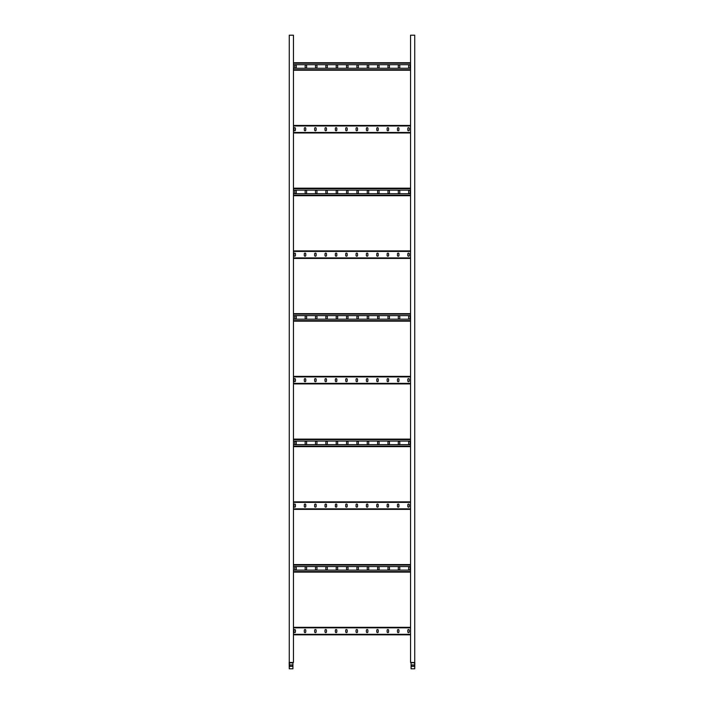 <?xml version="1.0" encoding="UTF-8"?>
<svg xmlns="http://www.w3.org/2000/svg" width="704" height="704" viewBox="0 0 704 704"><rect width="100%" height="100%" fill="white"/><g stroke="black" fill="none" stroke-linecap="round" stroke-linejoin="round"><path stroke-width="1.06" d="M292.926 668.8L289.265 668.8L289.52 662.438L292.926 662.587L292.926 668.8M292.028 664.928L292.028 666.398L290.145 666.398L290.145 664.928L292.028 664.928M289.265 662.438L289.265 35.2L293.454 35.2L293.454 662.438L289.168 662.552L289.265 668.8M293.454 634.841L410.546 634.841L293.454 634.841M305.774 630.238A0.73 0.73 0 0 0 305.043 629.508A0.73 0.73 0 0 0 304.313 630.238L304.313 631.91A0.73 0.73 0 0 0 305.043 632.641A0.73 0.73 0 0 0 305.774 631.91L305.774 630.238M295.425 630.238A0.73 0.73 0 0 0 294.694 629.508A0.73 0.73 0 0 0 293.964 630.238L293.964 631.91A0.73 0.73 0 0 0 294.694 632.641A0.73 0.73 0 0 0 295.425 631.91L295.425 630.238M316.131 630.238A0.73 0.73 0 0 0 315.392 629.508A0.73 0.73 0 0 0 314.662 630.238L314.662 631.91A0.73 0.73 0 0 0 315.392 632.641A0.73 0.73 0 0 0 316.131 631.91L316.131 630.238M326.48 630.238A0.73 0.73 0 0 0 325.75 629.508A0.73 0.73 0 0 0 325.01 630.238L325.01 631.91A0.73 0.73 0 0 0 325.75 632.641A0.73 0.73 0 0 0 326.48 631.91L326.48 630.238M336.829 630.238A0.73 0.73 0 0 0 336.098 629.508A0.73 0.73 0 0 0 335.368 630.238L335.368 631.91A0.73 0.73 0 0 0 336.098 632.641A0.73 0.73 0 0 0 336.829 631.91L336.829 630.238M347.178 630.238A0.73 0.73 0 0 0 346.447 629.508A0.73 0.73 0 0 0 345.717 630.238L345.717 631.91A0.73 0.73 0 0 0 346.447 632.641A0.73 0.73 0 0 0 347.178 631.91L347.178 630.238M357.535 630.238A0.73 0.73 0 0 0 356.796 629.508A0.73 0.73 0 0 0 356.066 630.238L356.066 631.91A0.73 0.73 0 0 0 356.796 632.641A0.73 0.73 0 0 0 357.535 631.91L357.535 630.238M367.884 630.238A0.73 0.73 0 0 0 367.154 629.508A0.73 0.73 0 0 0 366.414 630.238L366.414 631.91A0.73 0.73 0 0 0 367.154 632.641A0.73 0.73 0 0 0 367.884 631.91L367.884 630.238M378.233 630.238A0.73 0.73 0 0 0 377.502 629.508A0.73 0.73 0 0 0 376.772 630.238L376.772 631.91A0.73 0.73 0 0 0 377.502 632.641A0.73 0.73 0 0 0 378.233 631.91L378.233 630.238M388.582 630.238A0.73 0.73 0 0 0 387.851 629.508A0.73 0.73 0 0 0 387.121 630.238L387.121 631.91A0.73 0.73 0 0 0 387.851 632.641A0.73 0.73 0 0 0 388.582 631.91L388.582 630.238M398.93 630.238A0.73 0.73 0 0 0 398.2 629.508A0.73 0.73 0 0 0 397.47 630.238L397.47 631.91A0.73 0.73 0 0 0 398.2 632.641A0.73 0.73 0 0 0 398.93 631.91L398.93 630.238M409.288 630.238A0.73 0.73 0 0 0 408.558 629.508A0.73 0.73 0 0 0 407.818 630.238L407.818 631.91A0.73 0.73 0 0 0 408.558 632.641A0.73 0.73 0 0 0 409.288 631.91L409.288 630.238M293.454 627.308L410.546 627.308M293.454 509.37L410.546 509.37L293.454 509.37M305.774 504.768A0.73 0.73 0 0 0 305.043 504.038A0.73 0.73 0 0 0 304.313 504.768L304.313 506.449A0.73 0.73 0 0 0 305.043 507.179A0.73 0.73 0 0 0 305.774 506.449L305.774 504.768M295.425 504.768A0.73 0.73 0 0 0 294.694 504.038A0.73 0.73 0 0 0 293.964 504.768L293.964 506.449A0.73 0.73 0 0 0 294.694 507.179A0.73 0.73 0 0 0 295.425 506.449L295.425 504.768M316.131 504.768A0.73 0.73 0 0 0 315.392 504.038A0.73 0.73 0 0 0 314.662 504.768L314.662 506.449A0.73 0.73 0 0 0 315.392 507.179A0.73 0.73 0 0 0 316.131 506.449L316.131 504.768M326.48 504.768A0.73 0.73 0 0 0 325.75 504.038A0.73 0.73 0 0 0 325.01 504.768L325.01 506.449A0.73 0.73 0 0 0 325.75 507.179A0.73 0.73 0 0 0 326.48 506.449L326.48 504.768M336.829 504.768A0.73 0.73 0 0 0 336.098 504.038A0.73 0.73 0 0 0 335.368 504.768L335.368 506.449A0.73 0.73 0 0 0 336.098 507.179A0.73 0.73 0 0 0 336.829 506.449L336.829 504.768M347.178 504.768A0.73 0.73 0 0 0 346.447 504.038A0.73 0.73 0 0 0 345.717 504.768L345.717 506.449A0.73 0.73 0 0 0 346.447 507.179A0.73 0.73 0 0 0 347.178 506.449L347.178 504.768M357.535 504.768A0.73 0.73 0 0 0 356.796 504.038A0.73 0.73 0 0 0 356.066 504.768L356.066 506.449A0.73 0.73 0 0 0 356.796 507.179A0.73 0.73 0 0 0 357.535 506.449L357.535 504.768M367.884 504.768A0.73 0.73 0 0 0 367.154 504.038A0.73 0.73 0 0 0 366.414 504.768L366.414 506.449A0.73 0.73 0 0 0 367.154 507.179A0.73 0.73 0 0 0 367.884 506.449L367.884 504.768M378.233 504.768A0.73 0.73 0 0 0 377.502 504.038A0.73 0.73 0 0 0 376.772 504.768L376.772 506.449A0.73 0.73 0 0 0 377.502 507.179A0.73 0.73 0 0 0 378.233 506.449L378.233 504.768M388.582 504.768A0.73 0.73 0 0 0 387.851 504.038A0.73 0.73 0 0 0 387.121 504.768L387.121 506.449A0.73 0.73 0 0 0 387.851 507.179A0.73 0.73 0 0 0 388.582 506.449L388.582 504.768M398.93 504.768A0.73 0.73 0 0 0 398.2 504.038A0.73 0.73 0 0 0 397.47 504.768L397.47 506.449A0.73 0.73 0 0 0 398.2 507.179A0.73 0.73 0 0 0 398.93 506.449L398.93 504.768M409.288 504.768A0.73 0.73 0 0 0 408.558 504.038A0.73 0.73 0 0 0 407.818 504.768L407.818 506.449A0.73 0.73 0 0 0 408.558 507.179A0.73 0.73 0 0 0 409.288 506.449L409.288 504.768M293.454 501.846L410.546 501.846L293.454 501.846M293.454 383.909L410.546 383.909M305.774 379.306A0.73 0.73 0 0 0 305.043 378.576A0.73 0.73 0 0 0 304.313 379.306L304.313 380.978A0.73 0.73 0 0 0 305.043 381.709A0.73 0.73 0 0 0 305.774 380.978L305.774 379.306M295.425 379.306A0.73 0.73 0 0 0 294.694 378.576A0.73 0.73 0 0 0 293.964 379.306L293.964 380.978A0.73 0.73 0 0 0 294.694 381.709A0.73 0.73 0 0 0 295.425 380.978L295.425 379.306M316.131 379.306A0.73 0.73 0 0 0 315.392 378.576A0.73 0.73 0 0 0 314.662 379.306L314.662 380.978A0.73 0.73 0 0 0 315.392 381.709A0.73 0.73 0 0 0 316.131 380.978L316.131 379.306M326.48 379.306A0.73 0.73 0 0 0 325.75 378.576A0.73 0.73 0 0 0 325.01 379.306L325.01 380.978A0.73 0.73 0 0 0 325.75 381.709A0.73 0.73 0 0 0 326.48 380.978L326.48 379.306M336.829 379.306A0.73 0.73 0 0 0 336.098 378.576A0.73 0.73 0 0 0 335.368 379.306L335.368 380.978A0.73 0.73 0 0 0 336.098 381.709A0.73 0.73 0 0 0 336.829 380.978L336.829 379.306M347.178 379.306A0.73 0.73 0 0 0 346.447 378.576A0.73 0.73 0 0 0 345.717 379.306L345.717 380.978A0.73 0.73 0 0 0 346.447 381.709A0.73 0.73 0 0 0 347.178 380.978L347.178 379.306M357.535 379.306A0.73 0.73 0 0 0 356.796 378.576A0.73 0.73 0 0 0 356.066 379.306L356.066 380.978A0.73 0.73 0 0 0 356.796 381.709A0.73 0.73 0 0 0 357.535 380.978L357.535 379.306M367.884 379.306A0.73 0.73 0 0 0 367.154 378.576A0.73 0.73 0 0 0 366.414 379.306L366.414 380.978A0.73 0.73 0 0 0 367.154 381.709A0.73 0.73 0 0 0 367.884 380.978L367.884 379.306M378.233 379.306A0.73 0.73 0 0 0 377.502 378.576A0.73 0.73 0 0 0 376.772 379.306L376.772 380.978A0.73 0.73 0 0 0 377.502 381.709A0.73 0.73 0 0 0 378.233 380.978L378.233 379.306M388.582 379.306A0.73 0.73 0 0 0 387.851 378.576A0.73 0.73 0 0 0 387.121 379.306L387.121 380.978A0.73 0.73 0 0 0 387.851 381.709A0.73 0.73 0 0 0 388.582 380.978L388.582 379.306M398.93 379.306A0.73 0.73 0 0 0 398.2 378.576A0.73 0.73 0 0 0 397.47 379.306L397.47 380.978A0.73 0.73 0 0 0 398.2 381.709A0.73 0.73 0 0 0 398.93 380.978L398.93 379.306M409.288 379.306A0.73 0.73 0 0 0 408.558 378.576A0.73 0.73 0 0 0 407.818 379.306L407.818 380.978A0.73 0.73 0 0 0 408.558 381.709A0.73 0.73 0 0 0 409.288 380.978L409.288 379.306M293.454 376.376L410.546 376.376M293.454 258.438L410.546 258.438L293.454 258.438M305.774 253.845A0.73 0.73 0 0 0 305.043 253.106A0.73 0.73 0 0 0 304.313 253.845L304.313 255.517A0.73 0.73 0 0 0 305.043 256.247A0.73 0.73 0 0 0 305.774 255.517L305.774 253.845M295.425 253.845A0.73 0.73 0 0 0 294.694 253.106A0.73 0.73 0 0 0 293.964 253.845L293.964 255.517A0.73 0.73 0 0 0 294.694 256.247A0.73 0.73 0 0 0 295.425 255.517L295.425 253.845M316.131 253.845A0.73 0.73 0 0 0 315.392 253.106A0.73 0.73 0 0 0 314.662 253.845L314.662 255.517A0.73 0.73 0 0 0 315.392 256.247A0.73 0.73 0 0 0 316.131 255.517L316.131 253.845M326.48 253.845A0.73 0.73 0 0 0 325.75 253.106A0.73 0.73 0 0 0 325.01 253.845L325.01 255.517A0.73 0.73 0 0 0 325.75 256.247A0.73 0.73 0 0 0 326.48 255.517L326.48 253.845M336.829 253.845A0.73 0.73 0 0 0 336.098 253.106A0.73 0.73 0 0 0 335.368 253.845L335.368 255.517A0.73 0.73 0 0 0 336.098 256.247A0.73 0.73 0 0 0 336.829 255.517L336.829 253.845M347.178 253.845A0.73 0.73 0 0 0 346.447 253.106A0.73 0.73 0 0 0 345.717 253.845L345.717 255.517A0.73 0.73 0 0 0 346.447 256.247A0.73 0.73 0 0 0 347.178 255.517L347.178 253.845M357.535 253.845A0.73 0.73 0 0 0 356.796 253.106A0.73 0.73 0 0 0 356.066 253.845L356.066 255.517A0.73 0.73 0 0 0 356.796 256.247A0.73 0.73 0 0 0 357.535 255.517L357.535 253.845M367.884 253.845A0.73 0.73 0 0 0 367.154 253.106A0.73 0.73 0 0 0 366.414 253.845L366.414 255.517A0.73 0.73 0 0 0 367.154 256.247A0.73 0.73 0 0 0 367.884 255.517L367.884 253.845M378.233 253.845A0.73 0.73 0 0 0 377.502 253.106A0.73 0.73 0 0 0 376.772 253.845L376.772 255.517A0.73 0.73 0 0 0 377.502 256.247A0.73 0.73 0 0 0 378.233 255.517L378.233 253.845M388.582 253.845A0.73 0.73 0 0 0 387.851 253.106A0.73 0.73 0 0 0 387.121 253.845L387.121 255.517A0.73 0.73 0 0 0 387.851 256.247A0.73 0.73 0 0 0 388.582 255.517L388.582 253.845M398.93 253.845A0.73 0.73 0 0 0 398.2 253.106A0.73 0.73 0 0 0 397.47 253.845L397.47 255.517A0.73 0.73 0 0 0 398.2 256.247A0.73 0.73 0 0 0 398.93 255.517L398.93 253.845M409.288 253.845A0.73 0.73 0 0 0 408.558 253.106A0.73 0.73 0 0 0 407.818 253.845L407.818 255.517A0.73 0.73 0 0 0 408.558 256.247A0.73 0.73 0 0 0 409.288 255.517L409.288 253.845M293.454 250.914L410.546 250.914L293.454 250.914M293.454 132.977L410.546 132.977L293.454 132.977M305.774 128.374A0.73 0.73 0 0 0 305.043 127.644A0.73 0.73 0 0 0 304.313 128.374L304.313 130.046A0.73 0.73 0 0 0 305.043 130.777A0.73 0.73 0 0 0 305.774 130.046L305.774 128.374M295.425 128.374A0.73 0.73 0 0 0 294.694 127.644A0.73 0.73 0 0 0 293.964 128.374L293.964 130.046A0.73 0.73 0 0 0 294.694 130.777A0.73 0.73 0 0 0 295.425 130.046L295.425 128.374M316.131 128.374A0.73 0.73 0 0 0 315.392 127.644A0.73 0.73 0 0 0 314.662 128.374L314.662 130.046A0.73 0.73 0 0 0 315.392 130.777A0.73 0.73 0 0 0 316.131 130.046L316.131 128.374M326.48 128.374A0.73 0.73 0 0 0 325.75 127.644A0.73 0.73 0 0 0 325.01 128.374L325.01 130.046A0.73 0.73 0 0 0 325.75 130.777A0.73 0.73 0 0 0 326.48 130.046L326.48 128.374M336.829 128.374A0.73 0.73 0 0 0 336.098 127.644A0.73 0.73 0 0 0 335.368 128.374L335.368 130.046A0.73 0.73 0 0 0 336.098 130.777A0.73 0.73 0 0 0 336.829 130.046L336.829 128.374M347.178 128.374A0.73 0.73 0 0 0 346.447 127.644A0.73 0.73 0 0 0 345.717 128.374L345.717 130.046A0.73 0.73 0 0 0 346.447 130.777A0.73 0.73 0 0 0 347.178 130.046L347.178 128.374M357.535 128.374A0.73 0.73 0 0 0 356.796 127.644A0.73 0.73 0 0 0 356.066 128.374L356.066 130.046A0.73 0.73 0 0 0 356.796 130.777A0.73 0.73 0 0 0 357.535 130.046L357.535 128.374M367.884 128.374A0.73 0.73 0 0 0 367.154 127.644A0.73 0.73 0 0 0 366.414 128.374L366.414 130.046A0.73 0.73 0 0 0 367.154 130.777A0.73 0.73 0 0 0 367.884 130.046L367.884 128.374M378.233 128.374A0.73 0.73 0 0 0 377.502 127.644A0.73 0.73 0 0 0 376.772 128.374L376.772 130.046A0.73 0.73 0 0 0 377.502 130.777A0.73 0.73 0 0 0 378.233 130.046L378.233 128.374M388.582 128.374A0.73 0.73 0 0 0 387.851 127.644A0.73 0.73 0 0 0 387.121 128.374L387.121 130.046A0.73 0.73 0 0 0 387.851 130.777A0.73 0.73 0 0 0 388.582 130.046L388.582 128.374M398.93 128.374A0.73 0.73 0 0 0 398.2 127.644A0.73 0.73 0 0 0 397.47 128.374L397.47 130.046A0.73 0.73 0 0 0 398.2 130.777A0.73 0.73 0 0 0 398.93 130.046L398.93 128.374M409.288 128.374A0.73 0.73 0 0 0 408.558 127.644A0.73 0.73 0 0 0 407.818 128.374L407.818 130.046A0.73 0.73 0 0 0 408.558 130.777A0.73 0.73 0 0 0 409.288 130.046L409.288 128.374M293.454 125.453L410.546 125.453M410.546 570.117L293.454 570.117M410.546 572.106L293.454 572.106L410.546 572.106M410.546 564.573L293.454 564.573L410.546 564.573M410.546 566.562L293.454 566.562M398.306 567.503L398.306 569.175A0.73 0.73 0 0 0 399.036 569.906A0.73 0.73 0 0 0 399.775 569.175L399.775 567.503A0.73 0.73 0 0 0 399.036 566.773A0.73 0.73 0 0 0 398.306 567.503M408.654 567.503L408.654 569.175A0.73 0.73 0 0 0 409.394 569.906A0.73 0.73 0 0 0 410.124 569.175L410.124 567.503A0.73 0.73 0 0 0 409.394 566.773A0.73 0.73 0 0 0 408.654 567.503M389.418 567.503A0.73 0.73 0 0 0 388.687 566.773A0.73 0.73 0 0 0 387.957 567.503L387.957 569.175A0.73 0.73 0 0 0 388.687 569.906A0.73 0.73 0 0 0 389.418 569.175L389.418 567.503M379.069 567.503A0.73 0.73 0 0 0 378.338 566.773A0.73 0.73 0 0 0 377.608 567.503L377.608 569.175A0.73 0.73 0 0 0 378.338 569.906A0.73 0.73 0 0 0 379.069 569.175L379.069 567.503M368.72 567.503A0.73 0.73 0 0 0 367.99 566.773A0.73 0.73 0 0 0 367.25 567.503L367.25 569.175A0.73 0.73 0 0 0 367.99 569.906A0.73 0.73 0 0 0 368.72 569.175L368.72 567.503M358.371 567.503A0.73 0.73 0 0 0 357.632 566.773A0.73 0.73 0 0 0 356.902 567.503L356.902 569.175A0.73 0.73 0 0 0 357.632 569.906A0.73 0.73 0 0 0 358.371 569.175L358.371 567.503M348.014 567.503A0.73 0.73 0 0 0 347.283 566.773A0.73 0.73 0 0 0 346.553 567.503L346.553 569.175A0.73 0.73 0 0 0 347.283 569.906A0.73 0.73 0 0 0 348.014 569.175L348.014 567.503M337.665 567.503A0.73 0.73 0 0 0 336.934 566.773A0.73 0.73 0 0 0 336.204 567.503L336.204 569.175A0.73 0.73 0 0 0 336.934 569.906A0.73 0.73 0 0 0 337.665 569.175L337.665 567.503M327.316 567.503A0.73 0.73 0 0 0 326.586 566.773A0.73 0.73 0 0 0 325.855 567.503L325.855 569.175A0.73 0.73 0 0 0 326.586 569.906A0.73 0.73 0 0 0 327.316 569.175L327.316 567.503M316.967 567.503A0.73 0.73 0 0 0 316.228 566.773A0.73 0.73 0 0 0 315.498 567.503L315.498 569.175A0.73 0.73 0 0 0 316.228 569.906A0.73 0.73 0 0 0 316.967 569.175L316.967 567.503M306.61 567.503A0.73 0.73 0 0 0 305.879 566.773A0.73 0.73 0 0 0 305.149 567.503L305.149 569.175A0.73 0.73 0 0 0 305.879 569.906A0.73 0.73 0 0 0 306.61 569.175L306.61 567.503M296.261 567.503A0.73 0.73 0 0 0 295.53 566.773A0.73 0.73 0 0 0 294.8 567.503L294.8 569.175A0.73 0.73 0 0 0 295.53 569.906A0.73 0.73 0 0 0 296.261 569.175L296.261 567.503M410.546 444.655L293.454 444.655M410.546 446.644L293.454 446.644M410.546 439.111L293.454 439.111M410.546 441.1L293.454 441.1M398.306 442.042L398.306 443.714A0.73 0.73 0 0 0 399.036 444.444A0.73 0.73 0 0 0 399.775 443.714L399.775 442.042A0.73 0.73 0 0 0 399.036 441.311A0.73 0.73 0 0 0 398.306 442.042M408.654 442.042L408.654 443.714A0.73 0.73 0 0 0 409.394 444.444A0.73 0.73 0 0 0 410.124 443.714L410.124 442.042A0.73 0.73 0 0 0 409.394 441.311A0.73 0.73 0 0 0 408.654 442.042M389.418 442.042A0.73 0.73 0 0 0 388.687 441.311A0.73 0.73 0 0 0 387.957 442.042L387.957 443.714A0.73 0.73 0 0 0 388.687 444.444A0.73 0.73 0 0 0 389.418 443.714L389.418 442.042M379.069 442.042A0.73 0.73 0 0 0 378.338 441.311A0.73 0.73 0 0 0 377.608 442.042L377.608 443.714A0.73 0.73 0 0 0 378.338 444.444A0.73 0.73 0 0 0 379.069 443.714L379.069 442.042M368.72 442.042A0.73 0.73 0 0 0 367.99 441.311A0.73 0.73 0 0 0 367.25 442.042L367.25 443.714A0.73 0.73 0 0 0 367.99 444.444A0.73 0.73 0 0 0 368.72 443.714L368.72 442.042M358.371 442.042A0.73 0.73 0 0 0 357.632 441.311A0.73 0.73 0 0 0 356.902 442.042L356.902 443.714A0.73 0.73 0 0 0 357.632 444.444A0.73 0.73 0 0 0 358.371 443.714L358.371 442.042M348.014 442.042A0.73 0.73 0 0 0 347.283 441.311A0.73 0.73 0 0 0 346.553 442.042L346.553 443.714A0.73 0.73 0 0 0 347.283 444.444A0.73 0.73 0 0 0 348.014 443.714L348.014 442.042M337.665 442.042A0.73 0.73 0 0 0 336.934 441.311A0.73 0.73 0 0 0 336.204 442.042L336.204 443.714A0.73 0.73 0 0 0 336.934 444.444A0.73 0.73 0 0 0 337.665 443.714L337.665 442.042M327.316 442.042A0.73 0.73 0 0 0 326.586 441.311A0.73 0.73 0 0 0 325.855 442.042L325.855 443.714A0.73 0.73 0 0 0 326.586 444.444A0.73 0.73 0 0 0 327.316 443.714L327.316 442.042M316.967 442.042A0.73 0.73 0 0 0 316.228 441.311A0.73 0.73 0 0 0 315.498 442.042L315.498 443.714A0.73 0.73 0 0 0 316.228 444.444A0.73 0.73 0 0 0 316.967 443.714L316.967 442.042M306.61 442.042A0.73 0.73 0 0 0 305.879 441.311A0.73 0.73 0 0 0 305.149 442.042L305.149 443.714A0.73 0.73 0 0 0 305.879 444.444A0.73 0.73 0 0 0 306.61 443.714L306.61 442.042M296.261 442.042A0.73 0.73 0 0 0 295.53 441.311A0.73 0.73 0 0 0 294.8 442.042L294.8 443.714A0.73 0.73 0 0 0 295.53 444.444A0.73 0.73 0 0 0 296.261 443.714L296.261 442.042M410.546 319.185L293.454 319.185M410.546 321.174L293.454 321.174L410.546 321.174M410.546 313.65L293.454 313.65L410.546 313.65M410.546 315.63L293.454 315.63M398.306 316.571L398.306 318.243A0.73 0.73 0 0 0 399.036 318.982A0.73 0.73 0 0 0 399.775 318.243L399.775 316.571A0.73 0.73 0 0 0 399.036 315.841A0.73 0.73 0 0 0 398.306 316.571M408.654 316.571L408.654 318.243A0.73 0.73 0 0 0 409.394 318.982A0.73 0.73 0 0 0 410.124 318.243L410.124 316.571A0.73 0.73 0 0 0 409.394 315.841A0.73 0.73 0 0 0 408.654 316.571M389.418 316.571A0.73 0.73 0 0 0 388.687 315.841A0.73 0.73 0 0 0 387.957 316.571L387.957 318.243A0.73 0.73 0 0 0 388.687 318.982A0.73 0.73 0 0 0 389.418 318.243L389.418 316.571M379.069 316.571A0.73 0.73 0 0 0 378.338 315.841A0.73 0.73 0 0 0 377.608 316.571L377.608 318.243A0.73 0.73 0 0 0 378.338 318.982A0.73 0.73 0 0 0 379.069 318.243L379.069 316.571M368.72 316.571A0.73 0.73 0 0 0 367.99 315.841A0.73 0.73 0 0 0 367.25 316.571L367.25 318.243A0.73 0.73 0 0 0 367.99 318.982A0.73 0.73 0 0 0 368.72 318.243L368.72 316.571M358.371 316.571A0.73 0.73 0 0 0 357.632 315.841A0.73 0.73 0 0 0 356.902 316.571L356.902 318.243A0.73 0.73 0 0 0 357.632 318.982A0.73 0.73 0 0 0 358.371 318.243L358.371 316.571M348.014 316.571A0.73 0.73 0 0 0 347.283 315.841A0.73 0.73 0 0 0 346.553 316.571L346.553 318.243A0.73 0.73 0 0 0 347.283 318.982A0.73 0.73 0 0 0 348.014 318.243L348.014 316.571M337.665 316.571A0.73 0.73 0 0 0 336.934 315.841A0.73 0.73 0 0 0 336.204 316.571L336.204 318.243A0.73 0.73 0 0 0 336.934 318.982A0.73 0.73 0 0 0 337.665 318.243L337.665 316.571M327.316 316.571A0.73 0.73 0 0 0 326.586 315.841A0.73 0.73 0 0 0 325.855 316.571L325.855 318.243A0.73 0.73 0 0 0 326.586 318.982A0.73 0.73 0 0 0 327.316 318.243L327.316 316.571M316.967 316.571A0.73 0.73 0 0 0 316.228 315.841A0.73 0.73 0 0 0 315.498 316.571L315.498 318.243A0.73 0.73 0 0 0 316.228 318.982A0.73 0.73 0 0 0 316.967 318.243L316.967 316.571M306.61 316.571A0.73 0.73 0 0 0 305.879 315.841A0.73 0.73 0 0 0 305.149 316.571L305.149 318.243A0.73 0.73 0 0 0 305.879 318.982A0.73 0.73 0 0 0 306.61 318.243L306.61 316.571M296.261 316.571A0.73 0.73 0 0 0 295.53 315.841A0.73 0.73 0 0 0 294.8 316.571L294.8 318.243A0.73 0.73 0 0 0 295.53 318.982A0.73 0.73 0 0 0 296.261 318.243L296.261 316.571M410.546 193.723L293.454 193.723M410.546 195.712L293.454 195.712M410.546 188.179L293.454 188.179M410.546 190.168L293.454 190.168M398.306 191.11L398.306 192.782A0.73 0.73 0 0 0 399.036 193.512A0.73 0.73 0 0 0 399.775 192.782L399.775 191.11A0.73 0.73 0 0 0 399.036 190.379A0.73 0.73 0 0 0 398.306 191.11M408.654 191.11L408.654 192.782A0.73 0.73 0 0 0 409.394 193.512A0.73 0.73 0 0 0 410.124 192.782L410.124 191.11A0.73 0.73 0 0 0 409.394 190.379A0.73 0.73 0 0 0 408.654 191.11M389.418 191.11A0.73 0.73 0 0 0 388.687 190.379A0.73 0.73 0 0 0 387.957 191.11L387.957 192.782A0.73 0.73 0 0 0 388.687 193.512A0.73 0.73 0 0 0 389.418 192.782L389.418 191.11M379.069 191.11A0.73 0.73 0 0 0 378.338 190.379A0.73 0.73 0 0 0 377.608 191.11L377.608 192.782A0.73 0.73 0 0 0 378.338 193.512A0.73 0.73 0 0 0 379.069 192.782L379.069 191.11M368.72 191.11A0.73 0.73 0 0 0 367.99 190.379A0.73 0.73 0 0 0 367.25 191.11L367.25 192.782A0.73 0.73 0 0 0 367.99 193.512A0.73 0.73 0 0 0 368.72 192.782L368.72 191.11M358.371 191.11A0.73 0.73 0 0 0 357.632 190.379A0.73 0.73 0 0 0 356.902 191.11L356.902 192.782A0.73 0.73 0 0 0 357.632 193.512A0.73 0.73 0 0 0 358.371 192.782L358.371 191.11M348.014 191.11A0.73 0.73 0 0 0 347.283 190.379A0.73 0.73 0 0 0 346.553 191.11L346.553 192.782A0.73 0.73 0 0 0 347.283 193.512A0.73 0.73 0 0 0 348.014 192.782L348.014 191.11M337.665 191.11A0.73 0.73 0 0 0 336.934 190.379A0.73 0.73 0 0 0 336.204 191.11L336.204 192.782A0.73 0.73 0 0 0 336.934 193.512A0.73 0.73 0 0 0 337.665 192.782L337.665 191.11M327.316 191.11A0.73 0.73 0 0 0 326.586 190.379A0.73 0.73 0 0 0 325.855 191.11L325.855 192.782A0.73 0.73 0 0 0 326.586 193.512A0.73 0.73 0 0 0 327.316 192.782L327.316 191.11M316.967 191.11A0.73 0.73 0 0 0 316.228 190.379A0.73 0.73 0 0 0 315.498 191.11L315.498 192.782A0.73 0.73 0 0 0 316.228 193.512A0.73 0.73 0 0 0 316.967 192.782L316.967 191.11M306.61 191.11A0.73 0.73 0 0 0 305.879 190.379A0.73 0.73 0 0 0 305.149 191.11L305.149 192.782A0.73 0.73 0 0 0 305.879 193.512A0.73 0.73 0 0 0 306.61 192.782L306.61 191.11M296.261 191.11A0.73 0.73 0 0 0 295.53 190.379A0.73 0.73 0 0 0 294.8 191.11L294.8 192.782A0.73 0.73 0 0 0 295.53 193.512A0.73 0.73 0 0 0 296.261 192.782L296.261 191.11M410.546 68.253L293.454 68.253M410.546 70.242L293.454 70.242L410.546 70.242M410.546 62.718L293.454 62.718M410.546 64.706L293.454 64.706M398.306 65.639L398.306 67.32A0.73 0.73 0 0 0 399.036 68.05A0.73 0.73 0 0 0 399.775 67.32L399.775 65.639A0.73 0.73 0 0 0 399.036 64.909A0.73 0.73 0 0 0 398.306 65.639M408.654 65.639L408.654 67.32A0.73 0.73 0 0 0 409.394 68.05A0.73 0.73 0 0 0 410.124 67.32L410.124 65.639A0.73 0.73 0 0 0 409.394 64.909A0.73 0.73 0 0 0 408.654 65.639M389.418 65.639A0.73 0.73 0 0 0 388.687 64.909A0.73 0.73 0 0 0 387.957 65.639L387.957 67.32A0.73 0.73 0 0 0 388.687 68.05A0.73 0.73 0 0 0 389.418 67.32L389.418 65.639M379.069 65.639A0.73 0.73 0 0 0 378.338 64.909A0.73 0.73 0 0 0 377.608 65.639L377.608 67.32A0.73 0.73 0 0 0 378.338 68.05A0.73 0.73 0 0 0 379.069 67.32L379.069 65.639M368.72 65.639A0.73 0.73 0 0 0 367.99 64.909A0.73 0.73 0 0 0 367.25 65.639L367.25 67.32A0.73 0.73 0 0 0 367.99 68.05A0.73 0.73 0 0 0 368.72 67.32L368.72 65.639M358.371 65.639A0.73 0.73 0 0 0 357.632 64.909A0.73 0.73 0 0 0 356.902 65.639L356.902 67.32A0.73 0.73 0 0 0 357.632 68.05A0.73 0.73 0 0 0 358.371 67.32L358.371 65.639M348.014 65.639A0.73 0.73 0 0 0 347.283 64.909A0.73 0.73 0 0 0 346.553 65.639L346.553 67.32A0.73 0.73 0 0 0 347.283 68.05A0.73 0.73 0 0 0 348.014 67.32L348.014 65.639M337.665 65.639A0.73 0.73 0 0 0 336.934 64.909A0.73 0.73 0 0 0 336.204 65.639L336.204 67.32A0.73 0.73 0 0 0 336.934 68.05A0.73 0.73 0 0 0 337.665 67.32L337.665 65.639M327.316 65.639A0.73 0.73 0 0 0 326.586 64.909A0.73 0.73 0 0 0 325.855 65.639L325.855 67.32A0.73 0.73 0 0 0 326.586 68.05A0.73 0.73 0 0 0 327.316 67.32L327.316 65.639M316.967 65.639A0.73 0.73 0 0 0 316.228 64.909A0.73 0.73 0 0 0 315.498 65.639L315.498 67.32A0.73 0.73 0 0 0 316.228 68.05A0.73 0.73 0 0 0 316.967 67.32L316.967 65.639M306.61 65.639A0.73 0.73 0 0 0 305.879 64.909A0.73 0.73 0 0 0 305.149 65.639L305.149 67.32A0.73 0.73 0 0 0 305.879 68.05A0.73 0.73 0 0 0 306.61 67.32L306.61 65.639M296.261 65.639A0.73 0.73 0 0 0 295.53 64.909A0.73 0.73 0 0 0 294.8 65.639L294.8 67.32A0.73 0.73 0 0 0 295.53 68.05A0.73 0.73 0 0 0 296.261 67.32L296.261 65.639M411.074 662.86L411.074 668.8L414.735 668.8L414.674 662.719L411.074 662.587L414.735 662.86M411.972 664.928L411.972 666.398L413.855 666.398L413.855 664.928L411.972 664.928M414.735 662.438L414.735 35.2L410.546 35.2L410.546 662.438L414.832 662.552L414.735 668.8M292.926 662.86L289.265 662.86M292.926 662.719L289.326 662.719M293.454 634.313L410.546 634.313M293.454 627.836L410.546 627.836M293.454 508.851L410.546 508.851M293.454 502.366L410.546 502.366M293.454 383.381L410.546 383.381M293.454 376.904L410.546 376.904M293.454 257.919L410.546 257.919M293.454 251.434L410.546 251.434M293.454 132.458L410.546 132.458M293.454 125.972L410.546 125.972M410.546 571.586L293.454 571.586M410.546 565.101L293.454 565.101M410.546 446.116L293.454 446.116M410.546 439.63L293.454 439.63M410.546 320.654L293.454 320.654M410.546 314.169L293.454 314.169M410.546 195.184L293.454 195.184M410.546 188.707L293.454 188.707M410.546 69.722L293.454 69.722M410.546 63.237L293.454 63.237M411.074 662.719L414.674 662.719"/></g></svg>
